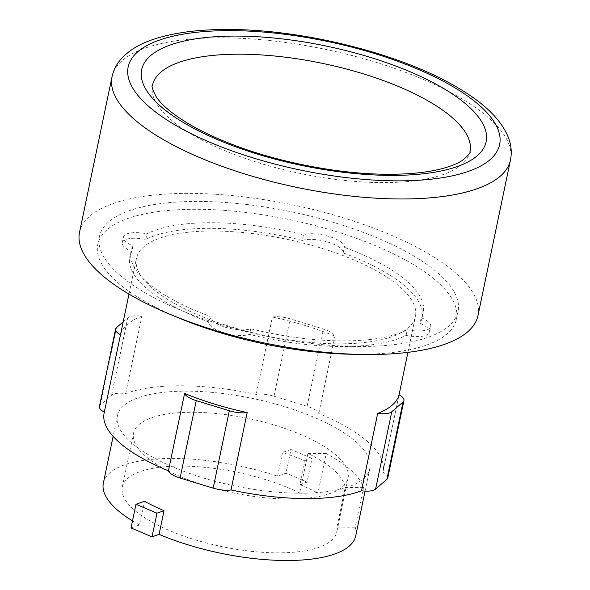 <?xml version="1.0" encoding="UTF-8"?>
<svg xmlns="http://www.w3.org/2000/svg" width="590" height="590" viewBox="0 0 590 590"><rect width="100%" height="100%" fill="white"/><g stroke="black" fill="none" stroke-linecap="round" stroke-linejoin="round"><path stroke-width="0.44" stroke-dasharray="2.95 2.21" d="M193.395 412.263A109.578 37.944 -168.2 0 1 300.922 434.579A109.578 37.944 -168.2 0 1 348.056 478.048A109.578 37.944 -168.2 0 1 288.193 499.015A109.578 37.944 -168.2 0 1 180.673 476.698A109.578 37.944 -168.2 0 1 133.539 433.23A109.578 37.944 -168.2 0 1 193.395 412.263M299.668 492.975A109.578 37.944 11.8 0 0 182.148 466.093A109.578 37.944 11.8 0 0 122.292 487.06A109.578 37.944 11.8 0 0 169.426 530.528A109.578 37.944 11.8 0 0 276.953 552.845A109.578 37.944 11.8 0 0 336.809 531.878A109.578 37.944 11.8 0 0 336.942 527.084L355.224 527.202L363.484 487.642A128.908 44.641 11.8 0 0 326.211 453.533L317.944 493.093L299.668 492.975L307.936 453.415A109.578 37.944 -168.2 0 1 345.209 487.524L336.942 527.084M304.964 460.901L312.007 458.415L307.066 482.089L300.015 484.574L304.964 460.901A128.908 44.641 11.8 0 0 282.522 452.493L277.58 476.167L286.047 473.18L307.066 482.089M312.007 458.415L290.995 449.499L286.047 473.18M290.995 449.499L282.522 452.493M307.936 453.415L326.211 453.533M363.484 487.642L345.209 487.524M131.024 527.939L139.491 524.945L144.439 501.271M355.224 527.202A128.908 44.641 -168.2 0 1 355.733 535.831M139.491 524.945A128.908 44.641 -168.2 0 1 132.492 520.896M103.361 483.107A128.908 44.641 -168.2 0 1 173.785 458.437A128.908 44.641 -168.2 0 1 277.58 476.167M300.015 484.574A128.908 44.641 -168.2 0 1 317.944 493.093M469.987 151.556A162.169 56.161 -168.2 0 1 381.398 182.59A162.169 56.161 -168.2 0 1 222.268 149.565A162.169 56.161 -168.2 0 1 152.508 85.233M123.199 321.816L127.787 317.818A17.811 6.165 -168.2 0 1 141.866 316.203A142.478 49.346 11.8 0 0 120.508 334.796L104.341 412.174A142.478 49.346 11.8 0 0 104.135 413.044M272.381 317.029A17.811 6.165 -168.2 0 1 290.214 318.851L323.298 328.962A17.811 6.165 -168.2 0 1 334.95 336.16A142.478 49.346 11.8 0 0 272.381 317.029L256.215 394.415A142.478 49.346 11.8 0 0 181.971 385.779A142.478 49.346 11.8 0 0 125.7 393.589A17.811 6.165 11.8 0 0 111.621 395.204L100.329 405.035A17.811 6.165 11.8 0 0 99.437 406.444M399.039 394.799L382.873 472.184A142.478 49.346 11.8 0 0 383.08 471.314A142.478 49.346 11.8 0 0 318.784 413.538A17.811 6.165 11.8 0 0 307.132 406.348L274.048 396.229A17.811 6.165 11.8 0 0 256.215 394.415M299.373 493.211A128.908 44.641 11.8 0 0 369.797 468.541A128.908 44.641 11.8 0 0 314.337 417.403A128.908 44.641 11.8 0 0 187.841 391.148A128.908 44.641 11.8 0 0 117.417 415.817A128.908 44.641 11.8 0 0 172.877 466.956A128.908 44.641 11.8 0 0 299.373 493.211M125.7 393.589L141.866 316.203M318.784 413.538L334.95 336.16M387.777 477.915A17.811 6.165 11.8 0 0 382.873 472.184M214.303 231.015A142.478 49.346 11.8 0 0 136.467 258.28A142.478 49.346 11.8 0 0 197.761 314.802A142.478 49.346 11.8 0 0 337.576 343.822A142.478 49.346 11.8 0 0 415.412 316.557A142.478 49.346 11.8 0 0 354.118 260.028A142.478 49.346 11.8 0 0 214.303 231.015M302.309 240.432A149.263 51.691 11.8 0 0 211.368 228.33A149.263 51.691 11.8 0 0 145.789 239.437A22.899 7.928 11.8 0 0 122.292 242.623A22.899 7.928 11.8 0 0 131.843 251.583A149.263 51.691 11.8 0 0 129.829 256.893A149.263 51.691 11.8 0 0 208.698 321.911A22.899 7.928 11.8 0 0 223.883 332.731A22.899 7.928 11.8 0 0 249.57 334.405A149.263 51.691 11.8 0 0 340.511 346.507A149.263 51.691 11.8 0 0 406.09 335.4A22.899 7.928 11.8 0 0 429.586 332.207A22.899 7.928 11.8 0 0 420.036 323.254A149.263 51.691 11.8 0 0 422.049 317.944A149.263 51.691 11.8 0 0 343.181 252.918A22.899 7.928 11.8 0 0 327.996 242.106A22.899 7.928 11.8 0 0 302.309 240.432L303.481 234.82A149.263 51.691 11.8 0 0 212.54 222.718A149.263 51.691 11.8 0 0 146.962 233.832A22.899 7.928 11.8 0 0 123.465 237.018A22.899 7.928 11.8 0 0 133.008 245.971L131.843 251.583M79.525 232.342A203.528 70.483 -168.2 0 1 190.71 193.395A203.528 70.483 -168.2 0 1 390.425 234.842A203.528 70.483 -168.2 0 1 477.974 315.576M145.789 239.437L146.962 233.832M343.181 252.918L344.354 247.313A22.899 7.928 11.8 0 0 329.168 236.502A22.899 7.928 11.8 0 0 303.481 234.82M406.09 335.4L407.262 329.788A22.899 7.928 11.8 0 0 430.759 326.602A22.899 7.928 11.8 0 0 421.208 317.649A149.263 51.691 11.8 0 0 423.222 312.331A149.263 51.691 11.8 0 0 344.354 247.313M421.208 317.649L420.036 323.254M208.698 321.911L209.87 316.306A22.899 7.928 11.8 0 0 225.056 327.118A22.899 7.928 11.8 0 0 250.743 328.8A149.263 51.691 11.8 0 0 341.676 340.895A149.263 51.691 11.8 0 0 407.262 329.788M250.743 328.8L249.57 334.405M133.008 245.971A149.263 51.691 11.8 0 0 131.002 251.288A149.263 51.691 11.8 0 0 209.87 316.306M357.997 346.478A183.188 63.44 11.8 0 0 458.069 311.424A183.188 63.44 11.8 0 0 379.267 238.751A183.188 63.44 11.8 0 0 199.508 201.441A183.188 63.44 11.8 0 0 99.43 236.494A183.188 63.44 11.8 0 0 178.232 309.167A183.188 63.44 11.8 0 0 357.997 346.478M356.272 354.325A183.188 63.44 11.8 0 0 356.353 354.325A183.188 63.44 11.8 0 0 456.431 319.271A183.188 63.44 11.8 0 0 377.63 246.598A183.188 63.44 11.8 0 0 197.864 209.295A183.188 63.44 11.8 0 0 97.793 244.349A183.188 63.44 11.8 0 0 175.54 316.572M111.621 395.204L127.787 317.818M100.329 405.035L116.496 327.649M307.132 406.348L323.298 328.962M274.048 396.229L290.214 318.851M112.026 76.774A203.528 70.483 -168.2 0 1 223.204 37.826A203.528 70.483 -168.2 0 1 422.927 79.274A203.528 70.483 -168.2 0 1 510.475 160.015M133.539 433.23L122.292 487.06M348.056 478.048L336.809 531.878M369.797 468.541L365.077 491.109M117.417 415.817L113.125 436.394M128.989 294.093L136.467 258.28M383.08 471.314L399.061 394.813M407.926 352.363L415.412 316.557M422.049 317.944L423.222 312.331M429.586 332.207L430.759 326.602M129.829 256.893L131.002 251.288M122.292 242.623L123.465 237.018M97.793 244.349L99.43 236.494M456.431 319.271L458.069 311.424"/><path stroke-width="0.89" d="M164.027 510.682A128.908 44.641 11.8 0 1 144.439 501.271L135.966 504.266L131.024 527.939L152.036 536.848L156.984 513.175L164.027 510.682L159.086 534.363L152.036 536.848M135.966 504.266L156.984 513.175M365.077 491.109L355.733 535.831A128.908 44.641 -168.2 0 1 285.317 560.5A128.908 44.641 -168.2 0 1 159.086 534.363M132.492 520.896A128.908 44.641 -168.2 0 1 103.361 483.107L113.125 436.394M241.096 54.199A162.169 56.161 -168.2 0 1 400.226 87.224A162.169 56.161 -168.2 0 1 469.987 151.556C471.049 152.301 468.519 155.236 462.39 160.369C457.877 163.408 451.269 166.122 442.559 168.519C427.949 172.42 409.578 174.338 387.453 174.264C339.796 174.139 279.837 162.7 233.146 144.779C217.762 138.916 204.162 132.654 192.347 125.98C173.762 115.183 161.653 105.337 156.003 96.443C152.375 89.134 151.21 85.403 152.508 85.233A162.169 56.161 -168.2 0 1 241.096 54.199M120.485 334.781A17.811 6.165 -168.2 0 1 115.603 329.065A17.811 6.165 -168.2 0 1 116.496 327.649L123.199 321.816M247.166 412.565A17.811 6.165 -168.2 0 1 229.333 410.743L196.249 400.632A17.811 6.165 -168.2 0 1 184.596 393.442A142.478 49.346 11.8 0 0 247.166 412.565L231 489.951A142.478 49.346 11.8 0 0 305.244 498.579A142.478 49.346 11.8 0 0 361.515 490.777L377.681 413.391A142.478 49.346 11.8 0 0 399.039 394.799A17.811 6.165 -168.2 0 1 403.944 400.536A17.811 6.165 -168.2 0 1 403.051 401.945L391.76 411.776A17.811 6.165 -168.2 0 1 377.681 413.391M128.989 294.093L104.135 413.044A142.478 49.346 11.8 0 0 168.43 470.82A17.811 6.165 11.8 0 0 180.083 478.018L213.167 488.129A17.811 6.165 11.8 0 0 231 489.951M361.515 490.777A17.811 6.165 11.8 0 0 375.594 489.162L386.885 479.331A17.811 6.165 11.8 0 0 387.777 477.915L403.944 400.536M168.43 470.82L184.596 393.442M115.603 329.065L99.437 406.444A17.811 6.165 11.8 0 0 104.319 412.167M510.475 160.015L477.974 315.576A203.528 70.483 -168.2 0 1 366.796 354.524A203.528 70.483 -168.2 0 1 167.073 313.076A203.528 70.483 -168.2 0 1 79.525 232.342L112.026 76.774A203.528 70.483 -168.2 0 0 199.575 157.515A203.528 70.483 -168.2 0 0 399.29 198.963A203.528 70.483 -168.2 0 0 510.475 160.015C511.899 152.751 511.316 145.56 508.735 138.451C501.743 119.807 483.52 102.181 454.071 85.557C397.881 53.1 302.928 29.552 229.259 29.5C197.724 29.279 171.579 32.863 150.826 40.238C138.879 44.471 129.284 50.371 122.041 57.931C116.945 63.366 113.605 69.65 112.026 76.774M175.54 316.572A183.188 63.44 11.8 0 0 356.272 354.325M180.083 478.018L196.249 400.632M213.167 488.129L229.333 410.743M375.594 489.162L391.76 411.776M386.885 479.331L403.051 401.945M390.005 175.392A175.953 60.932 -168.2 0 1 158.887 104.755A175.953 60.932 -168.2 0 1 237.777 36.086A175.953 60.932 -168.2 0 1 468.902 106.724A175.953 60.932 -168.2 0 1 390.005 175.392M231.818 30.628A189.737 65.711 -168.2 0 1 481.042 106.797A189.737 65.711 -168.2 0 1 395.971 180.85A189.737 65.711 -168.2 0 1 146.74 104.673A189.737 65.711 -168.2 0 1 231.818 30.628M399.061 394.813L407.926 352.363"/></g></svg>

